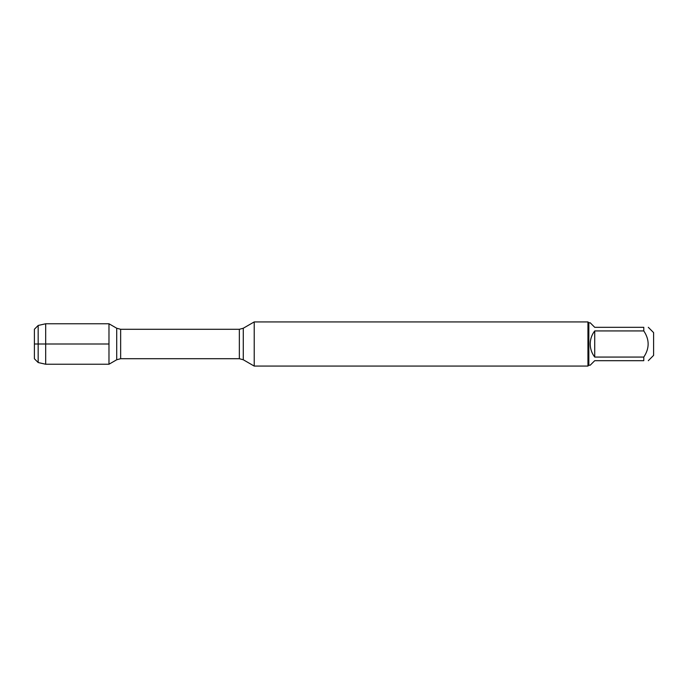 <?xml version="1.0" encoding="UTF-8"?>
<svg xmlns="http://www.w3.org/2000/svg" width="688" height="688" viewBox="0 0 688 688"><rect width="100%" height="100%" fill="white"/><g stroke="black" fill="none" stroke-linecap="round" stroke-linejoin="round"><path stroke-width="1.03" d="M254.216 344L254.216 366.076L587.948 366.076L587.948 321.924L254.216 321.924L254.216 344M108.979 364.236L108.979 323.764L108.979 364.236L116.719 359.764L116.719 328.236L108.979 323.764L45.683 323.764L45.683 344L108.979 344L34.4 344L45.683 344L45.683 364.236L108.979 364.236M648.302 327.316L653.6 332.614L653.6 355.386L648.302 360.684M594.724 360.684L590.209 365.199L588.833 365.199L588.833 322.801L590.209 322.801L594.724 327.316L643.787 327.316C649.592 327.316 649.592 327.316 643.787 327.316L643.787 330.928C649.592 339.64 649.592 348.36 643.787 357.072L643.787 360.684C649.592 360.684 649.592 360.684 643.787 360.684L594.724 360.684M594.724 330.928C591.766 334.781 590.261 339.141 590.209 344C590.261 348.859 591.766 353.219 594.724 357.072L594.724 330.928L643.787 330.928M594.724 357.072L643.787 357.072M38.167 362.533L34.4 358.766L34.4 329.234L38.167 325.467L38.167 362.533L45.683 364.236M243.277 359.764L239.347 358.706L239.347 329.294L243.277 328.236L243.277 359.764L254.216 366.076M239.347 329.294L120.649 329.294L120.649 358.706L116.719 359.764M243.277 328.236L254.216 321.924M239.347 358.706L120.649 358.706M120.649 329.294L116.719 328.236M588.833 322.801L587.948 321.924M588.833 365.199L587.948 366.076M38.167 325.467L45.683 323.764"/></g></svg>
